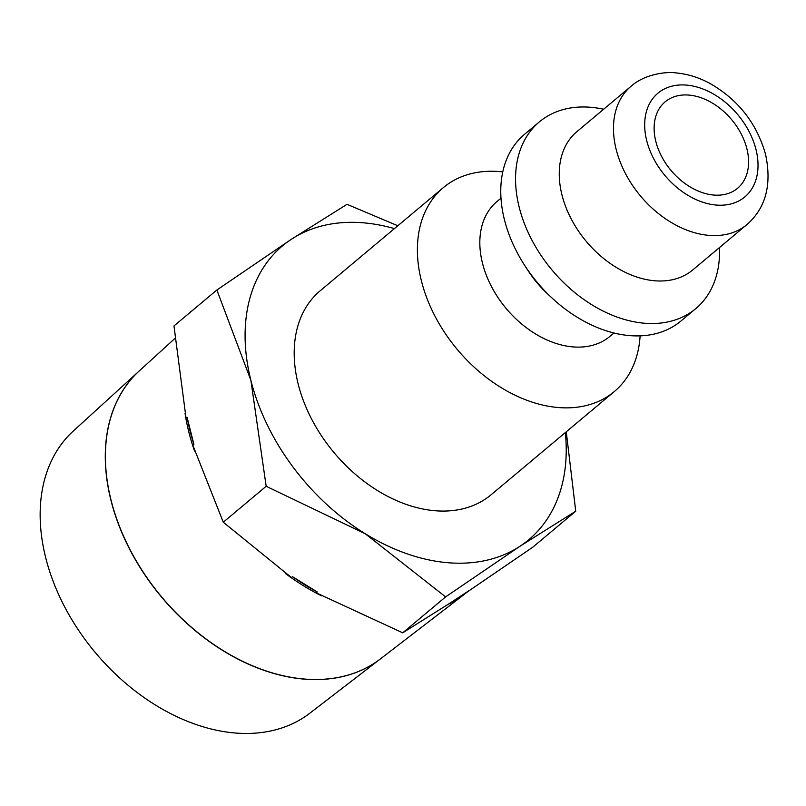 <?xml version="1.0" encoding="UTF-8"?>
<svg xmlns="http://www.w3.org/2000/svg" width="806" height="806" viewBox="0 0 806 806"><rect width="100%" height="100%" fill="white"/><g stroke="black" fill="none" stroke-linecap="round" stroke-linejoin="round"><path stroke-width="1.21" d="M640.115 335.86A133.061 93.345 -130 0 1 614.313 391.555A133.061 93.345 -130 0 1 558.498 407.554A133.061 93.345 -130 0 1 435.119 316.426A133.061 93.345 -130 0 1 443.421 187.556A133.061 93.345 -130 0 1 499.226 171.567A133.061 93.345 -130 0 1 502.783 171.91M443.421 187.556L320.214 290.765A133.061 93.345 50 0 0 311.912 419.634A133.061 93.345 50 0 0 435.3 510.762A133.061 93.345 50 0 0 491.106 494.773L614.313 391.555M613.971 332.999L609.991 336.344A87.955 61.699 -130 0 1 573.096 346.912A87.955 61.699 -130 0 1 491.539 286.674A87.955 61.699 -130 0 1 497.02 201.49L501.01 198.155M719.496 247.543A121.787 85.436 -130 0 1 695.78 308.607L680.989 320.99A121.787 85.436 -130 0 1 629.909 335.628A121.787 85.436 -130 0 1 552.09 298.079A121.787 85.436 -130 0 1 524.545 265.194A121.787 85.436 -130 0 1 524.585 134.28L539.365 121.887A121.787 85.436 -130 0 1 590.445 107.258A121.787 85.436 -130 0 1 603.644 109.243M695.78 308.607A121.787 85.436 -130 0 1 644.699 323.246A121.787 85.436 -130 0 1 531.769 239.835A121.787 85.436 -130 0 1 539.365 121.887M692.747 269.95A90.212 63.281 -130 0 1 654.915 280.79A90.212 63.281 -130 0 1 571.263 219.01A90.212 63.281 -130 0 1 576.895 131.65L631.098 86.232A90.212 63.281 -130 0 0 616.197 149.523A90.212 63.281 -130 0 0 709.129 235.382A90.212 63.281 -130 0 0 746.961 224.542L692.747 269.95M397.811 225.761L347.003 204.311L291.288 239.322L216.874 289.999L250.878 380.301L266.171 486.28L365.249 533.753L445.607 596.893L520.031 546.216A191.697 134.481 -130 0 1 448.358 562.759A191.697 134.481 -130 0 1 365.249 533.753A191.697 134.481 -130 0 1 250.878 380.301A191.697 134.481 -130 0 1 291.288 239.322A191.697 134.481 -130 0 1 362.962 222.778A191.697 134.481 -130 0 1 394.426 228.602M450.695 602.687L468.618 590.889A192.302 134.904 -130 0 1 450.695 602.687L402.718 632.821L316.194 592.813L317.232 591.936A192.302 134.904 -130 0 1 292.518 576.703L317.232 591.936M380.392 658.925A187.879 131.801 -130 0 1 380.321 658.976L309.766 713.26A184.181 129.202 -130 0 1 235.463 733.027A184.181 129.202 -130 0 1 65.911 609.215A184.181 129.202 -130 0 1 73.326 431.009L139.126 371.052A187.879 131.801 -130 0 1 139.186 370.992M321.483 595.795A192.302 134.904 -130 0 1 285.515 573.56M194.558 451.048A192.302 134.904 -130 0 1 185.058 413.478M174.862 338.49L139.247 370.941A187.889 131.811 50 0 0 131.68 552.745A187.889 131.811 50 0 0 304.648 679.055A187.889 131.811 50 0 0 380.452 658.875L464.468 594.254A192.302 134.904 -130 0 1 449.214 603.845M266.171 486.28L223.282 522.217L291.48 577.58L292.518 576.703M193.903 444.398A192.302 134.904 -130 0 1 187.113 417.357L193.903 444.398L192.856 445.265L223.282 522.217M216.874 289.999L173.975 325.926L186.065 418.233L187.113 417.357M380.321 658.976A187.879 131.801 -130 0 1 304.527 679.146A187.879 131.801 -130 0 1 131.569 552.845A187.879 131.801 -130 0 1 139.126 371.052M688.798 95.068A56.38 39.554 -130 0 1 741.077 133.685A56.38 39.554 -130 0 1 737.561 188.292A56.38 39.554 -130 0 1 713.915 195.062A56.38 39.554 -130 0 1 661.625 156.445A56.38 39.554 -130 0 1 665.141 101.848A56.38 39.554 -130 0 1 688.798 95.068M565.318 432.6A191.697 134.481 -130 0 1 520.031 546.216L575.736 511.206L532.847 547.143L467.581 591.755A192.302 134.904 -130 0 1 467.54 591.785A192.302 134.904 -130 0 1 464.468 594.254M468.618 590.889L467.54 591.785M445.607 596.893L402.718 632.821M575.736 511.206L566.265 431.804M552.09 298.079L547.697 293.989A87.955 61.699 -130 0 1 527.799 270.242L524.545 265.194M646.724 140.667A67.654 47.463 -130 0 1 686.279 85.073A67.654 47.463 -130 0 1 755.978 149.463A67.654 47.463 -130 0 1 716.423 205.067A67.654 47.463 -130 0 1 646.724 140.667M746.961 224.542C765.821 208.019 772.007 184.594 765.539 154.289C756.743 123.298 738.185 99.662 709.844 83.381C698.983 77.527 687.861 74.061 676.476 72.973C666.582 71.331 644.578 74.142 631.098 86.232"/></g></svg>
